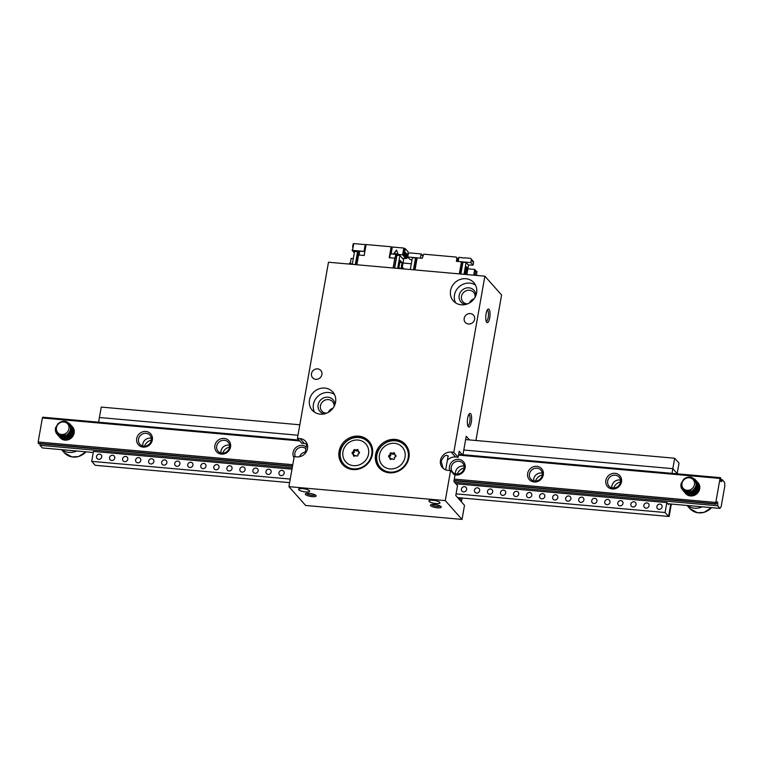 <?xml version="1.0" encoding="UTF-8"?>
<svg xmlns="http://www.w3.org/2000/svg" width="763" height="763" viewBox="0 0 763 763"><rect width="100%" height="100%" fill="white"/><g stroke="black" fill="none" stroke-linecap="round" stroke-linejoin="round"><path stroke-width="1.14" d="M464.505 505.325L462.016 519.422L305.639 505.468L288.91 486.651L294.203 456.636L296.807 456.875A9.604 8.813 138.4 0 0 306.411 451.686A9.604 8.813 138.4 0 0 305.601 441.357A9.604 8.813 138.4 0 0 300.031 438.601L297.427 438.372L328.481 262.224L484.867 276.168L453.804 452.325L451.2 452.097A9.604 8.813 -41.6 0 0 441.596 457.275A9.604 8.813 -41.6 0 0 442.406 467.605A9.604 8.813 -41.6 0 0 447.976 470.361L450.58 470.59L454.948 475.502L453.89 481.501L457.523 485.592L455.778 495.511L464.505 505.325M484.867 276.168L501.587 294.985L475.931 440.499M462.969 454.7L466.222 436.274L469.474 439.927M328.309 412.363A7.134 6.543 138.4 0 1 333.011 408.186M326.583 413.193A7.134 6.543 138.4 0 1 321.872 411.123A7.134 6.543 138.4 0 1 320.431 405.782A7.134 6.543 138.4 0 1 325.477 399.965A7.134 6.543 138.4 0 1 332.544 401.643A7.134 6.543 138.4 0 1 334.041 406.565M469.369 303.016A7.134 6.543 138.4 0 1 474.071 298.838M467.643 303.846A7.134 6.543 138.4 0 1 462.931 301.776A7.134 6.543 138.4 0 1 461.491 296.435A7.134 6.543 138.4 0 1 466.536 290.617A7.134 6.543 138.4 0 1 473.604 292.296A7.134 6.543 138.4 0 1 475.101 297.208M450.58 470.59L445.287 500.604L288.91 486.651M462.016 519.422L445.287 500.604M311.485 373.622A5.494 5.036 138.4 0 1 320.803 370.446A5.494 5.036 138.4 0 1 318.037 379.03A5.494 5.036 138.4 0 1 311.485 373.622M464.19 318.333A5.494 5.036 138.4 0 1 473.508 315.148A5.494 5.036 138.4 0 1 470.742 323.731A5.494 5.036 138.4 0 1 464.19 318.333M309.492 399.955A13.724 12.589 138.4 0 1 319.192 388.768A13.724 12.589 138.4 0 1 332.782 392.001A13.724 12.589 138.4 0 1 330.884 410.523A13.724 12.589 138.4 0 1 312.267 410.236A13.724 12.589 138.4 0 1 309.492 399.955M450.551 290.608A13.724 12.589 138.4 0 1 460.251 279.42A13.724 12.589 138.4 0 1 473.842 282.653A13.724 12.589 138.4 0 1 471.944 301.175A13.724 12.589 138.4 0 1 453.327 300.889A13.724 12.589 138.4 0 1 450.551 290.608M375.568 454.624A17.568 16.109 138.4 0 1 387.986 440.308A17.568 16.109 138.4 0 1 405.372 444.438A17.568 16.109 138.4 0 1 402.95 468.148A17.568 16.109 138.4 0 1 379.116 467.786A17.568 16.109 138.4 0 1 375.568 454.624M339.077 451.362A17.568 16.109 138.4 0 1 351.495 437.046A17.568 16.109 138.4 0 1 368.891 441.186A17.568 16.109 138.4 0 1 366.459 464.896A17.568 16.109 138.4 0 1 342.625 464.524A17.568 16.109 138.4 0 1 339.077 451.362M297.427 438.372L301.786 443.284L304.389 443.513A9.604 8.813 138.4 0 1 306.697 444.037M489.035 309.33A6.857 2.07 -84.9 0 1 489.684 318.047A6.857 2.07 -84.9 0 1 486.66 322.272A6.857 2.07 -84.9 0 1 485.831 315.663A6.857 2.07 -84.9 0 1 487.815 309.311A6.857 2.07 -84.9 0 1 489.035 309.33M470.637 413.718A6.857 2.07 -84.9 0 1 471.276 422.425A6.857 2.07 -84.9 0 1 468.253 426.66A6.857 2.07 -84.9 0 1 467.423 420.051A6.857 2.07 -84.9 0 1 469.407 413.699A6.857 2.07 -84.9 0 1 470.637 413.718M453.804 452.325L458.162 457.237L459.221 451.229L462.254 454.634M435.931 503.57A5.627 1.469 10 0 1 428.901 500.919A5.627 1.469 10 0 1 434.7 500.452A5.627 1.469 10 0 1 439.984 502.874A5.627 1.469 10 0 1 435.931 503.57M437.285 507.796A5.494 1.431 10 0 1 431.915 506.518A5.494 1.431 10 0 1 430.694 504.868A5.494 1.431 10 0 1 436.083 504.753A5.494 1.431 10 0 1 441.109 506.699A5.494 1.431 10 0 1 437.285 507.796M305.61 491.944A5.627 1.469 10 0 1 298.581 489.293A5.627 1.469 10 0 1 304.38 488.825A5.627 1.469 10 0 1 309.664 491.248A5.627 1.469 10 0 1 305.61 491.944M312.181 496.637A5.494 1.431 10 0 1 306.812 495.359A5.494 1.431 10 0 1 305.591 493.699A5.494 1.431 10 0 1 310.98 493.594A5.494 1.431 10 0 1 316.006 495.54A5.494 1.431 10 0 1 312.181 496.637M458.162 457.237L455.559 456.999A9.604 8.813 -41.6 0 0 447.356 460.28M405.802 444.943A17.568 16.109 -41.6 0 0 388.52 441.405A17.568 16.109 -41.6 0 0 376.436 455.606A17.568 16.109 -41.6 0 0 379.564 468.263M369.311 441.682A17.568 16.109 -41.6 0 0 352.029 438.153A17.568 16.109 -41.6 0 0 339.955 452.345A17.568 16.109 -41.6 0 0 343.073 465.01M306.612 493.384A4.387 1.144 -170 0 0 312.077 495.263A4.387 1.144 -170 0 0 315.148 494.891M443.007 468.215L441.205 461.243C443.751 455.797 446.078 454.157 448.186 456.331L447.929 456.999M440.251 506.05A4.387 1.144 10 0 1 437.18 506.422A4.387 1.144 10 0 1 431.715 504.543M465.63 304.485A8.784 8.059 138.4 0 1 459.173 295.443A8.784 8.059 138.4 0 1 468.158 287.804A8.784 8.059 138.4 0 1 475.978 295.291M475.521 285.114A13.724 12.589 -41.6 0 0 454.481 295.023A13.724 12.589 -41.6 0 0 455.578 302.835M324.571 413.842A8.784 8.059 138.4 0 1 318.114 404.791A8.784 8.059 138.4 0 1 327.098 397.151A8.784 8.059 138.4 0 1 334.919 404.638M334.461 394.461A13.724 12.589 -41.6 0 0 313.421 404.371A13.724 12.589 -41.6 0 0 314.518 412.192M467.805 425.735A5.627 1.698 95.1 0 0 467.814 425.735A5.627 1.698 95.1 0 0 469.913 421.052A5.627 1.698 95.1 0 0 469.255 414.786A5.627 1.698 95.1 0 0 468.806 414.528L468.806 414.528M486.212 321.347L486.212 321.347A5.627 1.698 95.1 0 0 488.32 316.674A5.627 1.698 95.1 0 0 487.662 310.398A5.627 1.698 95.1 0 0 487.214 310.14A5.627 1.698 95.1 0 0 487.204 310.14M429.226 501.434A5.494 1.431 10 0 1 429.035 500.938A5.494 1.431 10 0 1 434.691 500.49A5.494 1.431 10 0 1 439.85 502.846A5.494 1.431 10 0 1 435.053 503.437A5.494 1.431 10 0 1 429.226 501.434M298.915 489.808A5.494 1.431 10 0 1 298.714 489.312A5.494 1.431 10 0 1 304.37 488.864A5.494 1.431 10 0 1 309.53 491.219A5.494 1.431 10 0 1 304.733 491.811A5.494 1.431 10 0 1 298.915 489.808M461.911 498.001L461.262 501.682M462.082 498.02L461.405 501.844M475.597 271.313L476.98 271.437L476.274 275.405M476.446 275.424L476.98 271.437M344.819 446.899A13.448 12.332 138.4 0 1 367.27 445.974A13.448 12.332 138.4 0 1 355.186 465.688A13.448 12.332 138.4 0 1 344.819 446.899M355.92 450.208A2.775 2.547 138.4 0 0 355.835 450.218A0.553 0.505 138.4 0 1 355.396 450.008A1.068 0.982 138.4 0 0 353.574 451.095A0.553 0.505 138.4 0 1 353.527 451.591A2.775 2.547 138.4 0 0 353.479 451.667A0.553 0.505 138.4 0 1 353.05 451.954A1.068 0.982 138.4 0 0 352.964 453.985A0.553 0.505 138.4 0 1 353.364 454.233A2.775 2.547 138.4 0 0 353.403 454.309A0.553 0.505 138.4 0 1 353.412 454.805A1.068 0.982 138.4 0 0 355.148 455.749A0.553 0.505 138.4 0 1 355.596 455.501A2.775 2.547 138.4 0 0 355.682 455.501A0.553 0.505 138.4 0 1 356.121 455.702A1.068 0.982 138.4 0 0 357.942 454.614A0.553 0.505 138.4 0 1 357.99 454.119A2.775 2.547 138.4 0 0 358.038 454.042A0.553 0.505 138.4 0 1 358.467 453.756A1.068 0.982 138.4 0 0 358.553 451.725A0.553 0.505 138.4 0 1 358.152 451.477A2.775 2.547 138.4 0 0 358.114 451.4A0.553 0.505 138.4 0 1 358.105 450.914A1.068 0.982 138.4 0 0 356.369 449.97A0.553 0.505 138.4 0 1 355.92 450.208L356.645 451.028A0.553 0.505 138.4 0 0 357.103 450.78A1.068 0.982 138.4 0 1 358.228 450.332M342.663 445.897A16.471 15.098 138.4 0 1 368.357 442.244A16.471 15.098 138.4 0 1 366.087 464.467A16.471 15.098 138.4 0 1 343.741 464.123A16.471 15.098 138.4 0 1 342.663 445.897M368.357 442.244L368.939 442.893A16.471 15.098 138.4 0 1 372.306 455.034M355.987 469.541A16.471 15.098 138.4 0 1 344.323 464.781L343.741 464.123M358.553 451.725L359.287 452.545A1.068 0.982 138.4 0 1 359.459 452.564M359.287 452.545A0.553 0.505 138.4 0 1 358.877 452.287L358.295 451.639M355.835 450.218L356.559 451.028A2.775 2.547 138.4 0 1 356.645 451.028M356.559 451.028A0.553 0.505 138.4 0 1 356.13 450.828L355.482 450.103M353.574 451.095L354.299 451.915A1.068 0.982 138.4 0 1 355.949 450.628M354.299 451.915A0.553 0.505 138.4 0 1 354.251 452.411A2.775 2.547 138.4 0 0 354.213 452.488A0.553 0.505 138.4 0 1 353.774 452.764A1.068 0.982 138.4 0 0 352.792 453.966M353.946 454.891A0.553 0.505 138.4 0 1 354.099 455.053A2.775 2.547 138.4 0 0 354.137 455.13A0.553 0.505 138.4 0 1 354.137 455.616A1.068 0.982 138.4 0 0 354.022 456.198M720.673 479.536L722.256 479.679L724.583 482.302L724.85 485.726L721.169 506.603L719.986 508.396L717.659 505.774L454.605 482.311M292.496 466.336L38.551 443.684L38.15 441.987L42.385 417.971L42.776 417.208L298.962 440.108M454.023 480.747L716.199 504.143L715.799 502.445L720.034 478.43L720.425 477.667L720.806 478.048A2.747 0.83 -84.9 0 0 720.873 481.11L720.854 481.558M722.256 479.679A2.747 0.83 -84.9 0 1 721.302 481.596M40.134 443.828A2.747 0.83 -84.9 0 1 40 445.315L42.327 447.938L93.258 452.478M667.854 503.742L719.986 508.396M40 445.315L292.229 467.824M716.676 502.626L717.582 502.712A2.747 0.83 -84.9 0 1 717.659 505.774M716.199 504.143A2.747 0.83 -84.9 0 1 717.153 502.226L717.42 501.768L717.582 502.712M612.288 488.969A8.231 7.554 138.4 0 1 607.586 476.617A8.231 7.554 138.4 0 1 621.13 477.829A8.231 7.554 138.4 0 1 612.288 488.969M534.09 481.987A8.231 7.554 138.4 0 1 529.388 469.646A8.231 7.554 138.4 0 1 542.932 470.847A8.231 7.554 138.4 0 1 534.09 481.987M449.836 470.523A8.231 7.554 138.4 0 1 455.883 459.593A8.231 7.554 138.4 0 1 465.22 466.498A8.231 7.554 138.4 0 1 455.902 475.015A8.231 7.554 138.4 0 1 454.204 474.662M294.013 457.714A8.231 7.554 138.4 0 1 295.901 447.576A8.231 7.554 138.4 0 1 306.192 446.937M221.327 454.09A8.231 7.554 138.4 0 1 216.635 441.739A8.231 7.554 138.4 0 1 230.178 442.95A8.231 7.554 138.4 0 1 221.327 454.09M143.139 447.108A8.231 7.554 138.4 0 1 138.437 434.757A8.231 7.554 138.4 0 1 151.98 435.969A8.231 7.554 138.4 0 1 143.139 447.108M69.853 424.981A8.231 7.554 138.4 0 1 73.877 434.109A8.231 7.554 138.4 0 1 64.95 440.137A8.231 7.554 138.4 0 1 58.894 435.692M58.799 435.435A8.231 7.554 138.4 0 1 58.417 433.584M695.379 480.795A8.231 7.554 138.4 0 1 699.404 489.913A8.231 7.554 138.4 0 1 690.477 495.94A8.231 7.554 138.4 0 1 684.421 491.496M684.325 491.238A8.231 7.554 138.4 0 1 683.944 489.388M143.787 446.145A6.753 6.19 138.4 0 1 139.867 444.209A6.753 6.19 138.4 0 1 140.802 435.101A6.753 6.19 138.4 0 1 149.958 435.244A6.753 6.19 138.4 0 1 150.53 442.492A6.753 6.19 138.4 0 1 143.787 446.145M142.767 445.964A6.753 6.19 138.4 0 1 151.36 438.324M221.976 453.117A6.753 6.19 138.4 0 1 218.065 451.181A6.753 6.19 138.4 0 1 218.991 442.073A6.753 6.19 138.4 0 1 228.147 442.216A6.753 6.19 138.4 0 1 228.719 449.474A6.753 6.19 138.4 0 1 221.976 453.117M220.955 452.945A6.753 6.19 138.4 0 1 229.558 445.296M295.329 456.741A6.753 6.19 138.4 0 1 297.618 448.692A6.753 6.19 138.4 0 1 305.877 448.72M299.525 456.713A6.753 6.19 138.4 0 1 305.276 452.135M456.541 474.042A6.753 6.19 138.4 0 1 452.631 472.116A6.753 6.19 138.4 0 1 453.565 462.998A6.753 6.19 138.4 0 1 462.721 463.141A6.753 6.19 138.4 0 1 463.294 470.399A6.753 6.19 138.4 0 1 456.541 474.042M455.53 473.871A6.753 6.19 138.4 0 1 464.123 466.222M534.739 481.024A6.753 6.19 138.4 0 1 530.819 479.088A6.753 6.19 138.4 0 1 531.754 469.979A6.753 6.19 138.4 0 1 540.91 470.122A6.753 6.19 138.4 0 1 541.482 477.38A6.753 6.19 138.4 0 1 534.739 481.024M533.719 480.843A6.753 6.19 138.4 0 1 542.321 473.203M612.927 487.996A6.753 6.19 138.4 0 1 609.017 486.06A6.753 6.19 138.4 0 1 609.942 476.951A6.753 6.19 138.4 0 1 619.098 477.094A6.753 6.19 138.4 0 1 619.67 484.352A6.753 6.19 138.4 0 1 612.927 487.996M611.907 487.824A6.753 6.19 138.4 0 1 620.51 480.175M620.5 481.958A8.784 8.059 -41.6 0 0 613.681 488.015M542.312 474.987A8.784 8.059 -41.6 0 0 535.492 481.043M464.114 468.005A8.784 8.059 -41.6 0 0 457.304 474.071M229.549 447.08A8.784 8.059 -41.6 0 0 222.729 453.136M151.351 440.108A8.784 8.059 -41.6 0 0 144.541 446.164M671.326 504.105L672.136 504.181M671.335 504.057L669.151 516.456L668.674 515.922L670.772 504L668.579 516.446L665.088 512.517L666.833 502.598L668.579 504.562L668.712 503.818M290.245 479.069L91.694 461.357L95.184 465.287L289.616 482.636M457.657 497.619L668.579 516.446M456.064 493.871L665.088 512.517M659.032 509.322A2.747 2.518 138.4 0 1 657.21 505.583A2.747 2.518 138.4 0 1 661.54 504.887A2.747 2.518 138.4 0 1 659.032 509.322M646.003 508.158A2.747 2.518 138.4 0 1 644.182 504.429A2.747 2.518 138.4 0 1 648.512 503.733A2.747 2.518 138.4 0 1 646.003 508.158M632.966 506.994A2.747 2.518 138.4 0 1 631.144 503.265A2.747 2.518 138.4 0 1 635.484 502.569A2.747 2.518 138.4 0 1 632.966 506.994M619.938 505.84A2.747 2.518 138.4 0 1 618.116 502.102A2.747 2.518 138.4 0 1 622.446 501.405A2.747 2.518 138.4 0 1 619.938 505.84M606.909 504.677A2.747 2.518 138.4 0 1 605.078 500.938A2.747 2.518 138.4 0 1 609.418 500.242A2.747 2.518 138.4 0 1 606.909 504.677M593.872 503.513A2.747 2.518 138.4 0 1 592.05 499.775A2.747 2.518 138.4 0 1 596.38 499.078A2.747 2.518 138.4 0 1 593.872 503.513M580.843 502.35A2.747 2.518 138.4 0 1 579.022 498.611A2.747 2.518 138.4 0 1 583.352 497.915A2.747 2.518 138.4 0 1 580.843 502.35M567.806 501.186A2.747 2.518 138.4 0 1 565.984 497.447A2.747 2.518 138.4 0 1 570.323 496.751A2.747 2.518 138.4 0 1 567.806 501.186M554.777 500.023A2.747 2.518 138.4 0 1 552.956 496.284A2.747 2.518 138.4 0 1 557.286 495.588A2.747 2.518 138.4 0 1 554.777 500.023M541.749 498.859A2.747 2.518 138.4 0 1 539.927 495.12A2.747 2.518 138.4 0 1 544.257 494.424A2.747 2.518 138.4 0 1 541.749 498.859M528.711 497.695A2.747 2.518 138.4 0 1 526.89 493.957A2.747 2.518 138.4 0 1 531.229 493.26A2.747 2.518 138.4 0 1 528.711 497.695M515.683 496.532A2.747 2.518 138.4 0 1 513.861 492.793A2.747 2.518 138.4 0 1 518.191 492.097A2.747 2.518 138.4 0 1 515.683 496.532M502.655 495.368A2.747 2.518 138.4 0 1 500.824 491.639A2.747 2.518 138.4 0 1 505.163 490.943A2.747 2.518 138.4 0 1 502.655 495.368M489.617 494.214A2.747 2.518 138.4 0 1 487.795 490.475A2.747 2.518 138.4 0 1 492.135 489.779A2.747 2.518 138.4 0 1 489.617 494.214M476.589 493.051A2.747 2.518 138.4 0 1 474.767 489.312A2.747 2.518 138.4 0 1 479.097 488.616A2.747 2.518 138.4 0 1 476.589 493.051M463.551 491.887A2.747 2.518 138.4 0 1 461.729 488.148A2.747 2.518 138.4 0 1 466.069 487.452A2.747 2.518 138.4 0 1 463.551 491.887M98.665 459.326A2.747 2.518 138.4 0 1 96.844 455.597A2.747 2.518 138.4 0 1 101.174 454.901A2.747 2.518 138.4 0 1 98.665 459.326M111.694 460.49A2.747 2.518 138.4 0 1 109.872 456.751A2.747 2.518 138.4 0 1 114.212 456.055A2.747 2.518 138.4 0 1 111.694 460.49M124.731 461.653A2.747 2.518 138.4 0 1 122.91 457.914A2.747 2.518 138.4 0 1 127.24 457.218A2.747 2.518 138.4 0 1 124.731 461.653M137.76 462.817A2.747 2.518 138.4 0 1 135.938 459.078A2.747 2.518 138.4 0 1 140.268 458.382A2.747 2.518 138.4 0 1 137.76 462.817M150.788 463.98A2.747 2.518 138.4 0 1 148.966 460.242A2.747 2.518 138.4 0 1 153.306 459.545A2.747 2.518 138.4 0 1 150.788 463.98M163.826 465.144A2.747 2.518 138.4 0 1 162.004 461.405A2.747 2.518 138.4 0 1 166.334 460.709A2.747 2.518 138.4 0 1 163.826 465.144M176.854 466.307A2.747 2.518 138.4 0 1 175.032 462.569A2.747 2.518 138.4 0 1 179.372 461.873A2.747 2.518 138.4 0 1 176.854 466.307M189.892 467.471A2.747 2.518 138.4 0 1 188.07 463.732A2.747 2.518 138.4 0 1 192.4 463.036A2.747 2.518 138.4 0 1 189.892 467.471M202.92 468.635A2.747 2.518 138.4 0 1 201.098 464.896A2.747 2.518 138.4 0 1 205.428 464.2A2.747 2.518 138.4 0 1 202.92 468.635M215.948 469.798A2.747 2.518 138.4 0 1 214.126 466.059A2.747 2.518 138.4 0 1 218.466 465.363A2.747 2.518 138.4 0 1 215.948 469.798M228.986 470.952A2.747 2.518 138.4 0 1 227.164 467.223A2.747 2.518 138.4 0 1 231.494 466.527A2.747 2.518 138.4 0 1 228.986 470.952M242.014 472.116A2.747 2.518 138.4 0 1 240.192 468.377A2.747 2.518 138.4 0 1 244.522 467.69A2.747 2.518 138.4 0 1 242.014 472.116M255.042 473.279A2.747 2.518 138.4 0 1 253.221 469.541A2.747 2.518 138.4 0 1 257.56 468.844A2.747 2.518 138.4 0 1 255.042 473.279M268.08 474.443A2.747 2.518 138.4 0 1 266.258 470.704A2.747 2.518 138.4 0 1 270.588 470.008A2.747 2.518 138.4 0 1 268.08 474.443M281.108 475.607A2.747 2.518 138.4 0 1 279.287 471.868A2.747 2.518 138.4 0 1 283.626 471.172A2.747 2.518 138.4 0 1 281.108 475.607M91.694 461.357L93.439 451.438L291.991 469.159M455.912 483.78L666.833 502.598M671.993 473.346L672.823 468.673L677.401 473.833M299.821 424.791L101.26 407.08L99.419 417.514L297.98 435.234L99.419 417.514L98.599 422.187M463.799 450.027L672.823 468.673L677.182 473.585L679.022 463.141L674.664 458.229L672.823 468.673L463.799 450.027M465.64 439.583L674.664 458.229M690.715 489.569A6.59 6.037 -41.6 0 0 692.031 478.687A6.59 6.037 -41.6 0 0 681.912 483.809A6.59 6.037 -41.6 0 0 690.715 489.569M691.755 491.41L688.388 492.402L685.823 492.135L682.637 490.132M695.188 479.469L696.829 482.292L696.619 487.595L693.176 491.839L688.064 493.222L685.594 492.593L683.247 490.819L687.673 493.06L692.814 491.868L696.39 487.729L696.791 482.426L695.188 479.469L691.392 477.199L686.051 477.705L683.715 479.202L680.977 483.818L680.882 486.412L681.664 488.797L683.362 490.8C685.87 492.125 688.417 491.887 691.011 490.094L690.896 489.884A6.857 6.295 -41.6 0 1 683.162 488.663L686.614 490.657L690.525 490.104M696.037 480.423L697.802 484.152L697.783 486.832L695.207 491.62L690.372 493.995L687.768 493.89L684.096 491.773M696.762 481.243L698.107 483.437L698.25 488.711L695.083 493.165L690.038 494.872L687.511 494.424L684.821 492.593M685.079 492.85L689.342 495.445L694.511 494.596L696.724 492.946L699.156 488.082L699.089 485.402L697.487 482.054L699.146 485.268L699.309 487.929L697.048 492.869L692.346 495.54L689.723 495.616L685.546 493.403M683.162 488.663A6.857 6.295 -41.6 0 1 682.599 487.91C678.679 482.798 686.071 474.748 691.965 477.676C697.764 482.35 697.43 487.061 690.944 491.82A8.231 7.554 138.4 0 1 683.362 490.8M684.354 492.03L687.139 494.195L689.647 494.739L694.731 493.203L696.733 491.286L698.507 486.184L698.088 483.561L696.648 481.11M683.972 491.639L687.387 493.699L689.971 493.89L694.874 491.687L697.611 486.975L697.725 484.295L695.923 480.289M702.151 506.804A15.098 13.848 138.4 0 1 687.396 505.488M695.837 488.816L696.361 488.835M696.705 486.851L694.177 491.286L689.914 492.984M688.77 493.098L692.613 492.602L694.53 491.353L695.99 489.56L696.972 485.659M669.151 516.456L668.588 516.408M65.189 433.766A6.59 6.037 -41.6 0 0 66.505 422.874A6.59 6.037 -41.6 0 0 56.386 428.005A6.59 6.037 -41.6 0 0 65.189 433.766M66.228 435.606L62.862 436.598L60.296 436.322L57.111 434.328M69.662 423.665L71.302 426.488L71.093 431.782L67.659 436.035L62.537 437.409L60.067 436.789L57.721 435.015L62.146 437.256L67.287 436.054L70.864 431.915L71.264 426.622L69.662 423.665L65.866 421.395L63.186 421.205L58.188 423.389L55.451 428.005L55.356 430.599L56.138 432.993L57.835 434.986C60.344 436.312 62.89 436.083 65.484 434.29L65.37 434.08A6.857 6.295 -41.6 0 1 57.635 432.859L61.088 434.843L64.998 434.3M70.511 424.619L72.275 428.339L72.256 431.019L69.681 435.816L64.845 438.181L62.242 438.086L58.57 435.969M71.236 425.43L73.105 430.227L72.723 432.907L69.557 437.361L64.512 439.068L61.984 438.62L59.295 436.779M59.552 437.046L63.815 439.631L66.429 439.65L71.197 437.142L73.63 432.268L73.563 429.598L71.97 426.25L73.63 429.464L73.782 432.125L71.522 437.056L66.82 439.736L64.197 439.812L60.019 437.6M57.635 432.859A6.857 6.295 -41.6 0 1 57.072 432.106C53.152 426.994 60.544 418.935 66.438 421.872C72.237 426.546 71.903 431.257 65.418 436.007A8.231 7.554 138.4 0 1 57.835 434.986M58.827 436.226L61.622 438.382L64.121 438.935L69.204 437.39L71.207 435.473L72.99 430.37L72.561 427.757L71.121 425.296M58.446 435.835L61.86 437.886L64.454 438.086L69.347 435.883L72.084 431.171L72.199 428.482L70.396 424.486M76.624 451A15.098 13.848 138.4 0 1 61.87 449.684M70.31 433.012L70.835 433.022M71.178 431.038L68.651 435.473L64.388 437.17M63.243 437.294L67.087 436.789L69.004 435.549L70.473 433.756L71.445 429.846M381.309 450.16A13.448 12.332 138.4 0 1 403.761 449.235A13.448 12.332 138.4 0 1 391.677 468.94A13.448 12.332 138.4 0 1 381.309 450.16M392.411 453.46A2.775 2.547 138.4 0 0 392.325 453.47A0.553 0.505 138.4 0 1 391.886 453.26A1.068 0.982 138.4 0 0 390.065 454.347A0.553 0.505 138.4 0 1 390.017 454.843A2.775 2.547 138.4 0 0 389.969 454.92A0.553 0.505 138.4 0 1 389.54 455.206A1.068 0.982 138.4 0 0 389.445 457.237A0.553 0.505 138.4 0 1 389.855 457.495A2.775 2.547 138.4 0 0 389.893 457.562A0.553 0.505 138.4 0 1 389.903 458.058A1.068 0.982 138.4 0 0 391.629 459.002A0.553 0.505 138.4 0 1 392.087 458.754A2.775 2.547 138.4 0 0 392.172 458.754A0.553 0.505 138.4 0 1 392.602 458.964A1.068 0.982 138.4 0 0 394.433 457.867A0.553 0.505 138.4 0 1 394.481 457.371A2.775 2.547 138.4 0 0 394.528 457.295A0.553 0.505 138.4 0 1 394.957 457.018A1.068 0.982 138.4 0 0 395.043 454.977A0.553 0.505 138.4 0 1 394.643 454.729A2.775 2.547 138.4 0 0 394.595 454.653A0.553 0.505 138.4 0 1 394.595 454.166A1.068 0.982 138.4 0 0 392.859 453.222A0.553 0.505 138.4 0 1 392.411 453.46L393.136 454.281A0.553 0.505 138.4 0 0 393.594 454.042A1.068 0.982 138.4 0 1 394.709 453.584M379.154 449.149A16.471 15.098 138.4 0 1 404.848 445.497A16.471 15.098 138.4 0 1 402.568 467.729A16.471 15.098 138.4 0 1 380.232 467.376A16.471 15.098 138.4 0 1 379.154 449.149M404.848 445.497L405.43 446.155A16.471 15.098 138.4 0 1 408.796 458.286M392.468 472.793A16.471 15.098 138.4 0 1 380.813 468.034L380.232 467.376M395.043 454.977L395.778 455.797A1.068 0.982 138.4 0 1 395.949 455.816M395.778 455.797A0.553 0.505 138.4 0 1 395.368 455.549L394.786 454.891M392.325 453.47L393.05 454.29A2.775 2.547 138.4 0 1 393.136 454.281M393.05 454.29A0.553 0.505 138.4 0 1 392.621 454.08L391.972 453.356M390.065 454.347L390.79 455.168A1.068 0.982 138.4 0 1 392.43 453.88M390.79 455.168A0.553 0.505 138.4 0 1 390.742 455.664A2.775 2.547 138.4 0 0 390.694 455.74A0.553 0.505 138.4 0 1 390.265 456.026A1.068 0.982 138.4 0 0 389.273 457.218M390.437 458.143A0.553 0.505 138.4 0 1 390.58 458.305A2.775 2.547 138.4 0 0 390.627 458.382A0.553 0.505 138.4 0 1 390.627 458.878A1.068 0.982 138.4 0 0 390.513 459.45M415.349 268.032L417.027 258.485M416.073 258.552L416.76 258.619M471.286 260.002L473.546 262.539A1.65 1.507 138.4 0 0 473.213 261.299L470.952 258.771A1.65 1.507 -41.6 0 1 471.286 260.002L470.828 262.615L473.079 265.142L468.31 264.942M412.02 259.887L410.008 259.515L407.757 256.988L408.215 254.375A1.65 1.507 -41.6 0 1 410.055 252.944L421.128 253.936L422.836 255.462M457.247 258.533L457.981 258.59M457.142 261.394L457.523 259.229L458.925 257.312L464.381 258.056M462.311 257.875L461.529 257.541M464.657 257.818L469.998 258.295A1.65 1.507 -41.6 0 1 470.952 258.771M458.925 257.312L458.191 261.48L456.369 261.327L456.827 258.724L457.485 259.449M464.009 274.308L466.098 262.462L462.969 262.186L460.881 274.031M466.098 262.462L468.501 265.162L466.842 274.566M456.827 258.724L456.322 257.083L423.742 254.174L422.225 258.285L417.142 257.827L415.005 269.94M456.322 257.083L457.514 259.267M466.088 267.67L467.204 267.765L466.26 266.707L464.905 274.394M473.546 262.539L473.079 265.142M410.322 269.52L412.411 257.675L415.539 257.951L413.441 269.797M470.828 262.615L458.191 261.48L461.453 261.785L459.316 273.888M407.757 256.988L420.394 258.113L421.128 253.936L422.654 255.872M460.547 272.067L461.214 272.124M415.539 257.951L416.293 258.8L414.338 269.883M466.012 274.489L467.204 267.765M462.903 262.577L461.453 261.785M462.092 262.501L460.213 273.974M394.376 268.099L396.636 255.281L395.911 254.46L391.133 253.812L402.597 254.832L405.945 258.6L402.387 258.276M358.257 252.505L358.362 251.914L359.545 252.019M354.394 252.439L352.554 250.369L364.018 251.389L359.678 251.227L359.011 255.033M403.675 251.666L404.228 248.538L405.267 248.633L404.724 251.761L403.675 251.666L406.584 254.937L407.08 258.171L405.945 258.6M402.597 254.832L403.789 248.051L404.228 248.538M403.122 254.804L403.493 252.715L404.171 254.89L403.122 254.804L406.03 258.075M403.493 252.715L406.402 255.986M352.554 250.369L353.755 243.578L365.219 244.608L365.954 245.438M405.267 248.633L408.176 251.904L407.633 255.033L406.584 254.937M364.018 251.389L365.219 244.608M391.133 253.812L392.325 247.021L403.789 248.051M398 253.888L396.55 250.092L393.822 253.516L398 253.888M353.116 247.155L352.592 247.117L353.145 243.979L353.67 244.026M399.822 268.586L399.039 267.47M352.573 250.293L352.039 250.245L352.802 248.976M352.039 250.245L354.328 252.82M352.592 247.117L353.04 247.613M404.256 254.375L407.165 257.646M404.171 254.89L407.08 258.171M404.724 251.761L407.633 255.033M393.956 253.535L396.598 250.207M391.343 254.05L390.303 253.965L389.635 257.77M364.857 251.695L364.237 251.637M356.855 264.751L358.581 254.995L364.18 255.5L366.116 244.532L391.133 246.764L392.01 247.746L391.867 249.606M402.168 267.889L403.627 259.678L399.917 255.5L397.647 268.395M398.763 268.49L400.174 260.479L402.063 262.606L400.995 268.69M394.652 268.128L396.922 255.233L399.917 255.5M352.296 264.341L354.566 251.456L357.57 251.723L355.291 264.608M391.133 246.764L389.206 257.732L394.805 258.228L393.088 267.985M394.805 258.228L395.911 254.46M357.57 251.723L358.515 252.791L356.407 264.713M399.841 262.405L402.063 262.606M404.047 268.957L403.179 267.985L403.017 268.872M403.179 267.985L401.872 267.861L401.719 268.757M351.657 264.284L350.789 263.311L349.483 263.187L349.33 264.084M350.789 263.311L350.637 264.198M459.336 497.772L459.078 499.221M460.528 497.877L460.089 500.366M350.312 263.264L351.171 258.399L353.317 258.59M403.036 263.025L411.333 263.769M467.853 268.814L474.71 269.425L473.699 275.176M474.901 275.281L475.731 270.569L474.71 269.425M304.389 443.513L300.031 438.601M455.559 456.999L451.2 452.097M356.369 449.97L357.103 450.78M353.527 451.591L354.251 452.411M353.479 451.667L354.213 452.488M353.05 451.954L353.774 452.764M353.364 454.233L354.099 455.053M353.403 454.309L354.137 455.13M353.412 454.805L354.137 455.616M42.385 417.971L299.697 440.928M458.544 455.101L720.034 478.43M458.677 454.357L720.329 477.705M38.255 443.351L292.544 466.04M454.071 480.452L715.913 503.809M38.15 441.987L292.782 464.705M454.309 479.116L715.799 502.445M687.082 505.459L689.809 508.53A15.098 13.848 -41.6 0 0 711.517 507.643M61.555 449.655L64.283 452.726A15.098 13.848 -41.6 0 0 85.99 451.83M392.859 453.222L393.594 454.042M390.017 454.843L390.742 455.664M389.969 454.92L390.694 455.74M389.54 455.206L390.265 456.026M389.855 457.495L390.58 458.305M389.893 457.562L390.627 458.382M389.903 458.058L390.627 458.878M448.139 455.816L445.668 469.836M306.84 443.227L305.019 453.594M358.209 451.562L358.944 452.383M355.434 450.056L356.168 450.876M353.307 454.147L354.032 454.967M42.776 417.208L298.924 440.06M458.677 454.319L720.425 477.667M689.809 508.53L697.439 512.736L704.049 512.364L711.593 507.643M64.283 452.726L71.913 456.923L78.522 456.56L86.076 451.839M394.7 454.824L395.425 455.635M391.924 453.308L392.659 454.128M389.798 457.399L390.522 458.22"/></g></svg>
